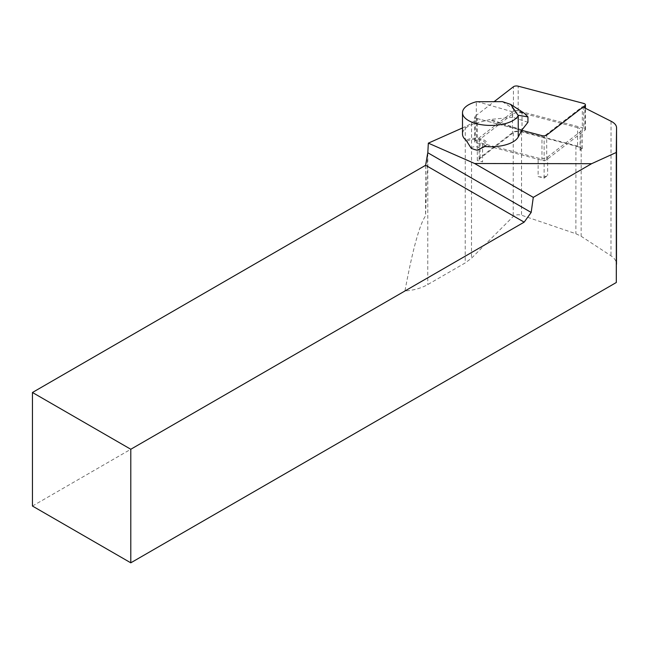 <?xml version="1.0" encoding="UTF-8"?>
<svg xmlns="http://www.w3.org/2000/svg" width="649" height="649" viewBox="0 0 649 649"><rect width="100%" height="100%" fill="white"/><g stroke="black" fill="none" stroke-linecap="round" stroke-linejoin="round"><path stroke-width="0.49" stroke-dasharray="3.25 2.43" d="M577.561 127.65L522.007 113.015A6.952 3.131 0 0 0 512.499 114.135L480.073 139.162A6.952 3.131 0 0 0 479.124 140.744A6.952 3.131 0 0 0 482.572 143.445L538.126 158.08A6.952 3.131 0 0 0 547.634 156.961L580.06 131.934A6.952 3.131 0 0 0 581.009 130.352A6.952 3.131 0 0 0 577.561 127.65L577.553 146.114A6.952 3.131 0 0 1 580.628 147.81A21.733 9.792 0 0 1 581.179 148.077L582.315 148.653L580.052 150.398A6.952 3.131 0 0 0 581.001 148.824A6.952 3.131 0 0 0 580.628 147.81A21.733 9.792 0 0 0 575.914 146.139L521.561 131.82A6.084 2.742 0 0 0 513.237 132.802L477.307 160.53L477.331 118.589L471.555 123.042A39.118 17.628 180 0 1 465.284 126.693L462.494 127.934M538.118 176.552A6.952 3.131 0 0 0 547.626 175.425L544.122 178.134L538.118 176.552L538.126 158.08M482.572 143.445L482.564 161.917L477.307 160.53M544.122 178.134L544.146 136.193L477.331 118.589M547.634 156.961L547.626 175.425M582.315 148.653L582.34 106.712L544.146 136.193M580.052 150.398L580.06 131.934M583.021 107.061L582.34 106.712M471.223 148.28A4.129 1.866 180 0 1 476.901 146.836A4.129 1.866 180 0 1 478.613 149.676M32.45 506.042L404.935 290.987C413.754 290.314 421.363 288.172 427.756 284.554L465.219 262.926L471.499 258.197L513.205 216.498C515.379 214.746 518.153 214.316 521.528 215.217L575.882 233.737L581.139 236.252L610.977 255.779C614.579 258.197 616.42 261.012 616.485 264.224M425.566 165.527L425.566 215.866C419.57 224.473 412.691 249.516 404.935 290.987M427.667 154.138L425.566 215.866M577.553 146.114L521.999 131.479A6.952 3.131 0 0 0 512.491 132.607L480.065 157.626A6.952 3.131 0 0 0 479.116 159.135A6.952 3.131 0 0 0 479.116 159.208A6.952 3.131 0 0 0 482.564 161.917M527.945 122.296L512.669 117.242L512.669 111.831L516.166 110.638L524.457 113.38M502.383 101.642L516.166 110.638M512.669 111.831L476.991 101.569M512.669 117.242L490.352 119.448L476.301 123.091A28.248 12.729 0 0 0 462.494 134.027M583.686 128.072L518.186 110.817A3.48 1.566 180 0 0 513.432 111.377L475.198 140.882A3.48 1.566 0 0 0 474.727 141.669A3.48 1.566 0 0 0 476.447 143.023L541.947 160.279A3.48 1.566 0 0 0 546.701 159.719L584.936 130.214A3.48 1.566 0 0 0 585.406 129.427A3.48 1.566 0 0 0 583.686 128.072L583.694 103.434M476.447 143.023L476.463 118.394A3.48 1.566 180 0 1 474.735 117.039A3.48 1.566 180 0 1 475.214 116.244L494.165 101.617M476.463 118.394L521.723 130.311M513.237 132.802L513.205 216.498M471.555 123.042L471.499 258.197M521.561 131.82L521.528 215.217M575.914 146.139L575.882 233.737M581.179 148.077L581.139 236.252M611.034 121.225L610.977 255.779M427.813 152.766L427.756 284.554M465.284 126.693L465.219 262.926M476.301 123.091L476.317 101.747M484.908 146.496A11.658 5.257 0 0 0 482.207 139.275A11.658 5.257 0 0 0 466.12 140.273M521.609 130.522L488.94 119.708M521.991 129.922L490.352 119.448M466.899 141.312A10.262 4.624 180 0 1 481.38 140.233A10.262 4.624 180 0 1 483.44 146.788M512.499 114.135L512.491 132.607M480.065 157.626L480.073 139.162M521.999 131.479L522.007 113.015M584.936 130.214L584.944 108.034M546.701 159.719L546.718 135.081M541.947 160.279L541.964 135.641M475.198 140.882L475.214 116.244M513.432 111.377L513.44 86.739M518.186 110.817L518.194 86.179M479.116 159.208L479.124 140.744M581.001 148.824L581.009 130.352M585.406 129.427L585.422 108.269M474.727 141.669L474.735 117.039"/><path stroke-width="0.97" d="M462.494 127.934L428.332 143.145L474.63 163.507L591.62 163.694L616.25 152.474L616.55 127.796A21.733 9.792 0 0 0 616.55 127.748A21.733 9.792 0 0 0 611.034 121.225L583.021 107.061M462.502 112.683A28.248 12.729 0 0 0 487.48 125.346A28.248 12.729 0 0 0 518.243 115.636L510.674 104.384L502.383 101.642L476.317 101.747A28.248 12.729 0 0 0 462.502 112.683L462.494 134.027A28.248 12.729 0 0 0 466.12 140.273L471.223 148.28A28.248 12.729 0 0 0 477.112 150.227A4.129 1.866 180 0 0 478.613 149.676L483.448 146.779M474.63 163.507L533.283 197.369L591.62 163.694M428.332 143.145L427.813 152.766L531.174 212.442L533.283 197.369M531.174 212.442L524.157 222.153L425.639 165.276L32.45 392.491L32.45 506.042L130.79 562.821L130.79 449.262L524.157 222.153M616.55 127.796L616.315 282.502L130.79 562.821M616.315 282.502L616.25 152.474M425.639 165.276L427.618 153.464M130.79 449.262L32.45 392.491M510.674 104.384L524.457 113.38L527.945 116.893L527.945 122.296L521.991 129.922L518.235 136.971L518.243 115.636M518.429 115.287L527.945 116.893M518.235 136.971A28.248 12.729 0 0 1 484.908 146.496L477.112 150.227M494.165 101.617L513.44 86.739A3.48 1.566 0 0 1 518.194 86.179L583.694 103.434A3.48 1.566 180 0 1 585.422 104.789A3.48 1.566 180 0 1 584.944 105.576L546.718 135.081A3.48 1.566 180 0 1 541.964 135.641L521.723 130.311M584.944 108.034L584.944 105.576M616.485 264.224L616.55 127.748M585.422 108.269L585.422 104.789"/></g></svg>
